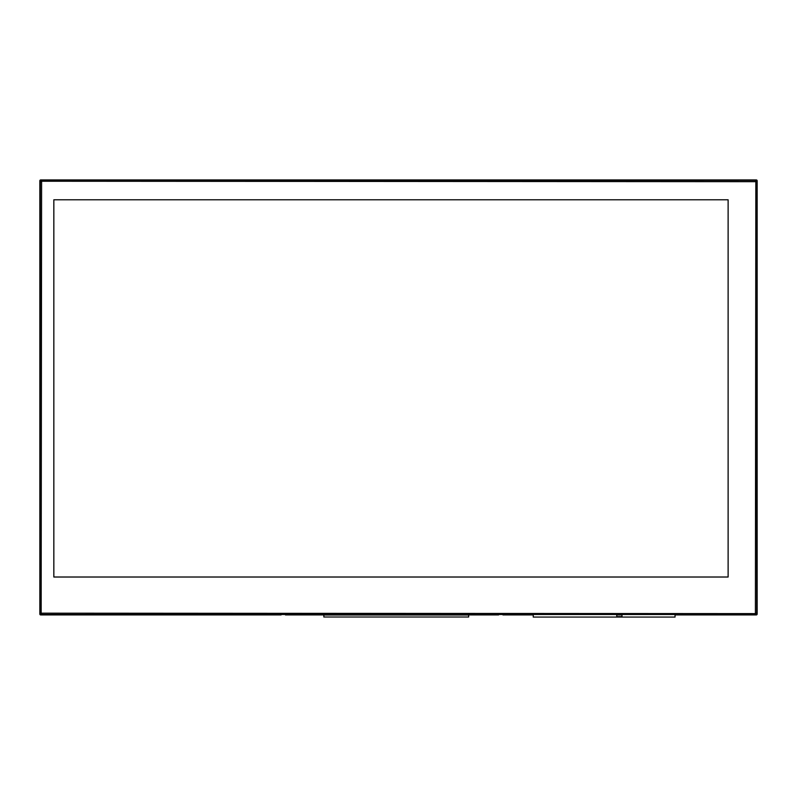 <?xml version="1.0" encoding="UTF-8"?>
<svg xmlns="http://www.w3.org/2000/svg" width="797" height="797" viewBox="0 0 797 797"><rect width="100%" height="100%" fill="white"/><g stroke="black" fill="none" stroke-linecap="round" stroke-linejoin="round"><path stroke-width="1.2" d="M40.288 613.182A1.305 1.305 0 0 0 41.593 614.487L755.407 614.487A1.305 1.305 0 0 0 756.712 613.182L756.712 181.676A1.305 1.305 0 0 0 755.407 180.371L41.593 180.371A1.305 1.305 0 0 0 40.288 181.676L40.288 613.182L41.155 613.182L41.593 181.238L755.845 181.676L755.407 613.62L41.155 613.182M728.119 199.788L728.119 577.018L53.837 577.018L53.837 199.788L728.119 199.788L728.119 577.018L53.837 577.018L53.837 199.788L728.119 199.788M675.049 615.613L675.069 614.925L756.283 614.925A0.867 0.867 0 0 0 757.15 614.049L756.532 613.849M675.089 614.925L675.049 615.942M616.758 616.629L621.979 616.629M533.243 614.487L533.243 617.067L616.758 617.067L616.758 614.487M621.979 614.487L621.979 617.067L675.049 617.067L675.049 614.487M621.979 617.067L616.758 617.067M285.007 613.62L285.446 614.925L498.593 614.925L499.022 613.62M502.508 613.62L502.937 614.925L533.243 614.925M40.468 613.849L39.85 614.049A0.867 0.867 0 0 0 40.717 614.925L40.926 614.308M40.926 180.55L40.717 179.933A0.867 0.867 0 0 0 39.85 180.799L40.468 181.009M756.532 181.009L757.15 180.799A0.867 0.867 0 0 0 756.283 179.933L756.074 180.55M756.074 614.308L756.283 614.925M616.758 614.925L621.979 614.925M757.15 614.049L757.15 180.799M756.283 179.933L40.717 179.933M39.85 180.799L39.85 614.049M40.717 614.925L281.092 614.925L281.53 613.62M323.851 614.925L323.851 616.998L468.666 616.998L468.666 614.925M756.712 181.676L755.845 181.676M755.845 613.182L756.712 613.182M755.407 180.371L755.407 181.238M41.593 180.371L41.593 181.238M40.288 181.676L41.155 181.676M41.593 614.487L41.593 613.62M755.407 614.487L755.407 613.62M468.666 614.995L323.851 614.995"/></g></svg>
